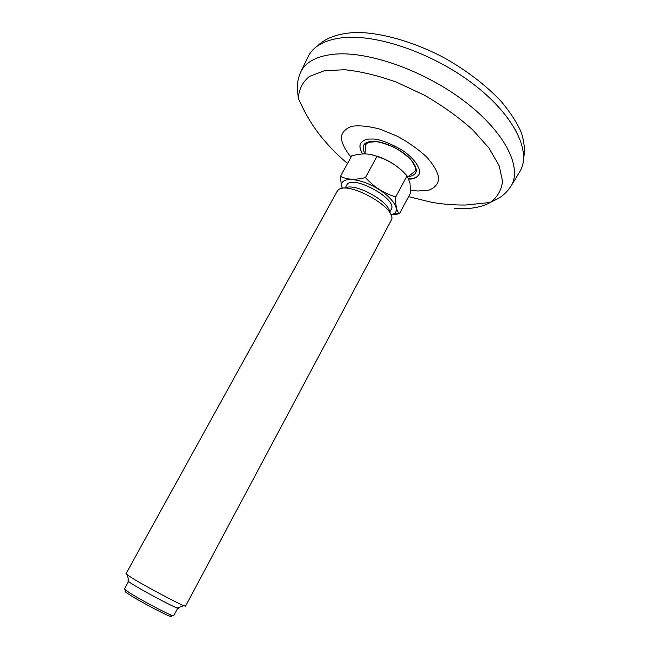 <?xml version="1.0" encoding="UTF-8"?>
<svg xmlns="http://www.w3.org/2000/svg" width="649" height="649" viewBox="0 0 649 649"><rect width="100%" height="100%" fill="white"/><g stroke="black" fill="none" stroke-linecap="round" stroke-linejoin="round"><path stroke-width="0.97" d="M362.58 153.959C359.838 149.302 359.222 145.741 360.73 143.267C363.205 140.16 366.709 138.764 371.228 139.081C377.239 138.432 387.161 141.896 401.001 149.465C414.557 157.812 422.199 170.07 418.816 174.776C416.52 177.826 413.235 179.262 408.959 179.067M307.529 57.931L308.486 55.944C313.913 45.763 325.409 39.678 342.988 37.674C377.523 33.983 434.011 53.616 474.184 84.743C514.495 115.838 531.369 151.639 520.23 170.906L519.086 172.796M360.739 143.251C359.295 146.082 359.952 149.643 362.702 153.951M408.838 178.791C413.94 178.726 417.291 177.339 418.897 174.622M414.127 171.961L407.783 176.844M364.981 153.902L365.517 146.723M369.979 154.373L378.846 156.742C389.432 160.757 398.024 166.274 404.627 173.307M340.425 176.325L351.766 155.825L356.269 154.787C364.267 153.229 371.163 153.805 376.947 156.514C388.637 159.995 398.664 166.444 407.037 175.855L410.006 182.888L410.363 193.313L399.468 213.772C396.677 211.323 395.444 205.684 395.768 196.882C384.103 193.524 373.994 187.082 365.444 177.558C355.263 180.13 346.923 179.716 340.425 176.325L341.285 184.86L342.299 188.445M376.947 156.514L365.444 177.558M407.037 175.855L395.768 196.882M399.468 213.772L390.966 214.981M342.364 188.437L341.601 185.314C340.912 177.128 357.672 177.648 374.587 186.92C391.582 196.055 401.147 209.83 393.902 213.708L390.868 214.762M345.081 188.145L346.712 185.184C351.377 173.608 398.397 199.138 391.225 209.351L389.635 212.328M344.887 188.251C353.567 181.696 390.422 201.701 389.651 212.548M337.156 191.358L338.032 190.246C346.323 180 395.785 206.853 391.712 219.386L185.557 606.166L183.837 605.695C177.347 603.245 145.06 586.006 132.072 578.048L125.955 573.805L337.156 191.358M177.98 607.699C179.051 608.543 178.751 608.648 177.08 608.008C171.409 605.955 144.135 591.426 133.11 584.571L129.029 581.918C127.585 580.863 127.504 580.555 128.794 580.993M128.851 581.212L128.973 581.691M177.299 607.935L177.769 607.772M177.858 607.975L173.697 615.747L172.107 615.422C166.387 613.5 140.014 599.489 129.394 592.724L124.381 588.967L128.632 581.244M170.874 615.844C171.79 616.647 171.45 616.761 169.851 616.193C164.432 614.392 139.713 601.274 129.743 594.89L126.101 592.44C124.754 591.409 124.665 591.061 125.833 591.393M317.442 46.014C325.498 37.82 339.038 32.977 357.12 32.45C382.188 32.775 414.249 41.934 444.476 57.964C467.199 70.855 486.158 85.4 501.328 101.617C510.211 112.22 516.855 122.466 521.252 132.355C524.311 141.847 525.122 150.39 523.678 157.991M410.46 190.092L417.883 191.009L429.232 190.06C435.049 187.731 438.237 183.781 438.805 178.207C437.613 171.863 433.613 164.838 426.782 157.123C418.508 149.408 408.708 142.456 397.375 136.258L380.322 129.256C369.208 126.239 359.757 125.233 351.961 126.255C345.625 128.429 342.023 132.185 341.155 137.531C341.942 143.526 345.227 150.073 351.02 157.18M454.503 208.353C469.373 209.465 481.274 207.518 490.198 202.504C497.369 197.304 501.482 190.23 502.537 181.282L499.195 165.811L489.046 148.159L472.407 129.532C458.381 117.055 442.342 105.584 424.292 95.127L396.523 82.172C377.848 75.495 360.519 71.341 344.554 69.711L324.224 70.806L309.427 76.428C302.491 82.188 298.8 89.489 298.345 98.34C305.614 115.019 314.514 129.338 325.052 141.312C332.304 149.773 339.8 157.147 347.556 163.443M508.743 189.386L511.396 185.476C522.072 166.971 504.898 132.12 464.757 101.504C424.746 70.855 368.851 51.076 334.86 54.135C317.564 55.814 306.304 61.525 301.079 71.285L308.486 55.944M407.953 176.747C418.199 175.198 418.978 169.235 410.29 158.851C401.406 149.513 384.062 141.312 373.199 141.271C363.683 141.725 360.941 145.855 364.965 153.667M412.521 173.486L415.117 171.06L415.725 168.432M367.577 142.593L365.76 144.524L365.152 148.069M408.594 196.631L431.407 202.261C442.229 204.208 453.635 205.125 465.641 205.011L490.198 202.504L498.351 198.44C503.446 195.495 507.794 191.179 511.396 185.476L520.23 170.906M298.345 98.34L297.323 89.286C297.007 83.413 298.264 77.409 301.079 71.285M415.117 171.06L415.628 167.799L411.62 160.571C407.929 156.506 402.648 152.401 395.776 148.256C388.548 144.776 382.172 142.585 376.663 141.693L368.251 142.293L365.76 144.524M393.902 213.708L398.64 213.943M341.601 185.314L341.277 184.868M177.08 608.008L183.837 605.695M129.029 581.918L127.285 574.99M169.851 616.193L172.107 615.422M126.101 592.44L125.517 590.128"/></g></svg>
